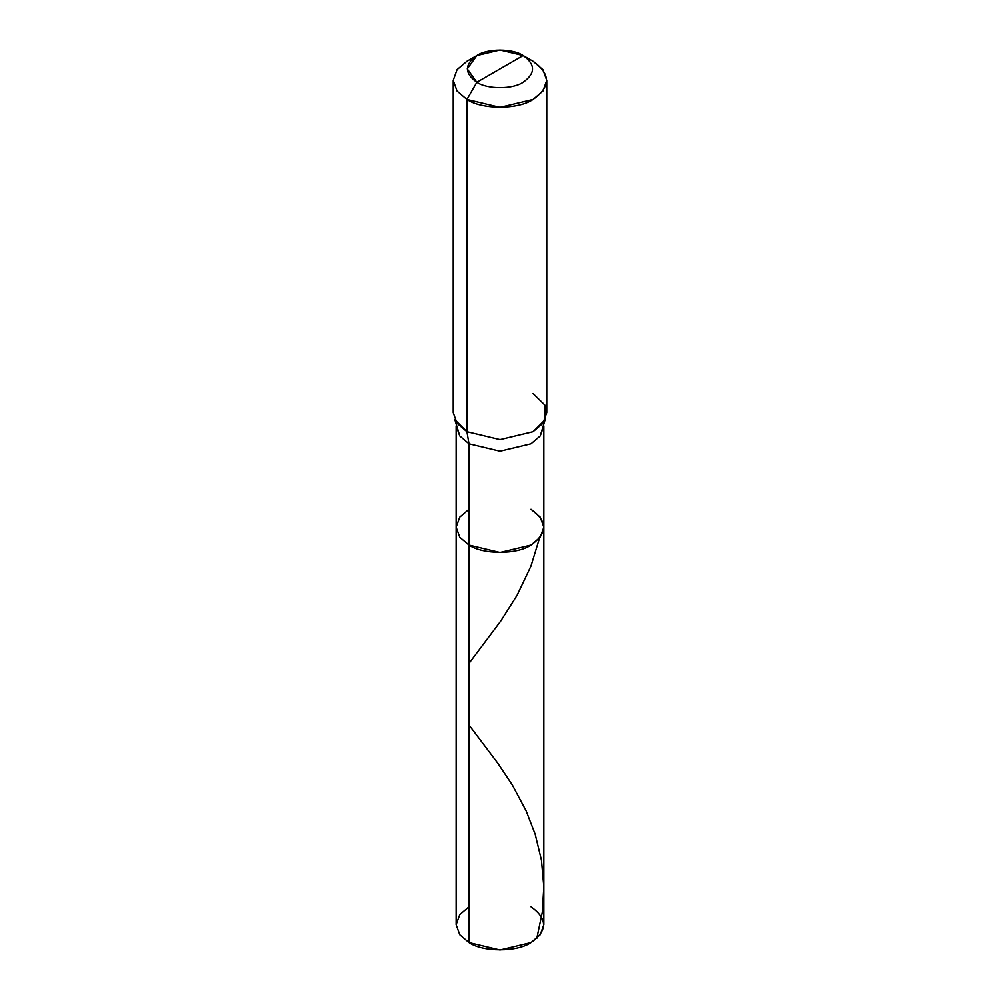 <?xml version="1.0" encoding="UTF-8"?>
<svg xmlns="http://www.w3.org/2000/svg" width="1000" height="1000" viewBox="0 0 1000 1000"><rect width="100%" height="100%" fill="white"/><g stroke="black" fill="none" stroke-linecap="round" stroke-linejoin="round"><path stroke-width="1.5" d="M543.85 527.175L540.237 537.238L531 545.075L500 552.487L469 545.075L469 443.8L466.925 431.7L500 439.613L533.075 431.7L545.138 419.7L540.237 435.95L531 443.8L500 451.213L469 443.8L459.762 435.95L456.15 425.9L456.15 924.688L459.762 934.737L469 942.588L469 443.8L500 451.213L531 443.8L540.237 435.95L543.85 425.9L543.85 924.688L540.237 934.737L531 942.588L500 950L469 942.588L469 545.075L459.762 537.238L456.15 527.175L459.762 517.125L469 509.275L459.762 517.125L456.15 527.175L459.762 537.238L469 545.075L500 552.487L531 545.075L540.237 537.238L543.85 527.175L540.237 517.125L531 509.275C547.737 521.213 547.737 533.15 531 545.075C517.05 554.738 482.95 554.738 469 545.075L459.762 537.238L456.15 527.175L459.762 537.238L469 545.075C482.95 554.738 517.05 554.738 531 545.075C547.737 533.15 547.737 521.213 531 509.275M469 906.787L459.762 914.625L456.15 924.688L459.762 934.737L469 942.588C482.95 952.237 517.05 952.237 531 942.588C547.737 930.65 547.737 918.713 531 906.787M500 68.9L476.85 82.275C464.363 73.362 464.363 64.45 476.85 55.538C487.262 48.325 512.737 48.325 523.15 55.538L476.85 82.275L466.925 99.45L500 107.362L533.075 99.45L542.925 91.088L546.775 80.363L542.925 69.638L533.075 61.262L523.15 55.538C535.638 64.45 535.638 73.362 523.15 82.275C512.737 89.475 487.262 89.475 476.85 82.275C487.262 89.475 512.737 89.475 523.15 82.275C535.638 73.362 535.638 64.45 523.15 55.538L500 68.9M545.138 419.7L544.963 405.175L533.075 393.512M546.775 80.363L546.775 412.612L542.925 423.338L533.075 431.7L500 439.613L466.925 431.7L466.925 99.45C481.812 109.75 518.188 109.75 533.075 99.45C550.913 86.725 550.913 74 533.075 61.262L523.15 55.538L500 50L476.85 55.538L467.262 68.9L476.85 82.275L466.925 99.45L457.075 91.088L453.225 80.363L457.075 69.638L466.925 61.262L457.075 69.638L453.225 80.363L457.075 91.088L466.925 99.45L466.925 431.7L454.862 419.7L459.762 435.95L469 443.8L466.925 431.7L457.075 423.338L453.225 412.612L453.225 80.363M536.788 938.462L542.288 912.312L543.837 886.888L541.462 860.2L535.2 834.275L526.175 810.95L512.375 785.05L497.713 763.088L469 725M469 663.388L500.688 621.125L517.075 595.3L530.975 566.075L539.513 538.15M523.15 55.538L533.075 61.262M476.85 55.538L466.925 61.262"/></g></svg>
